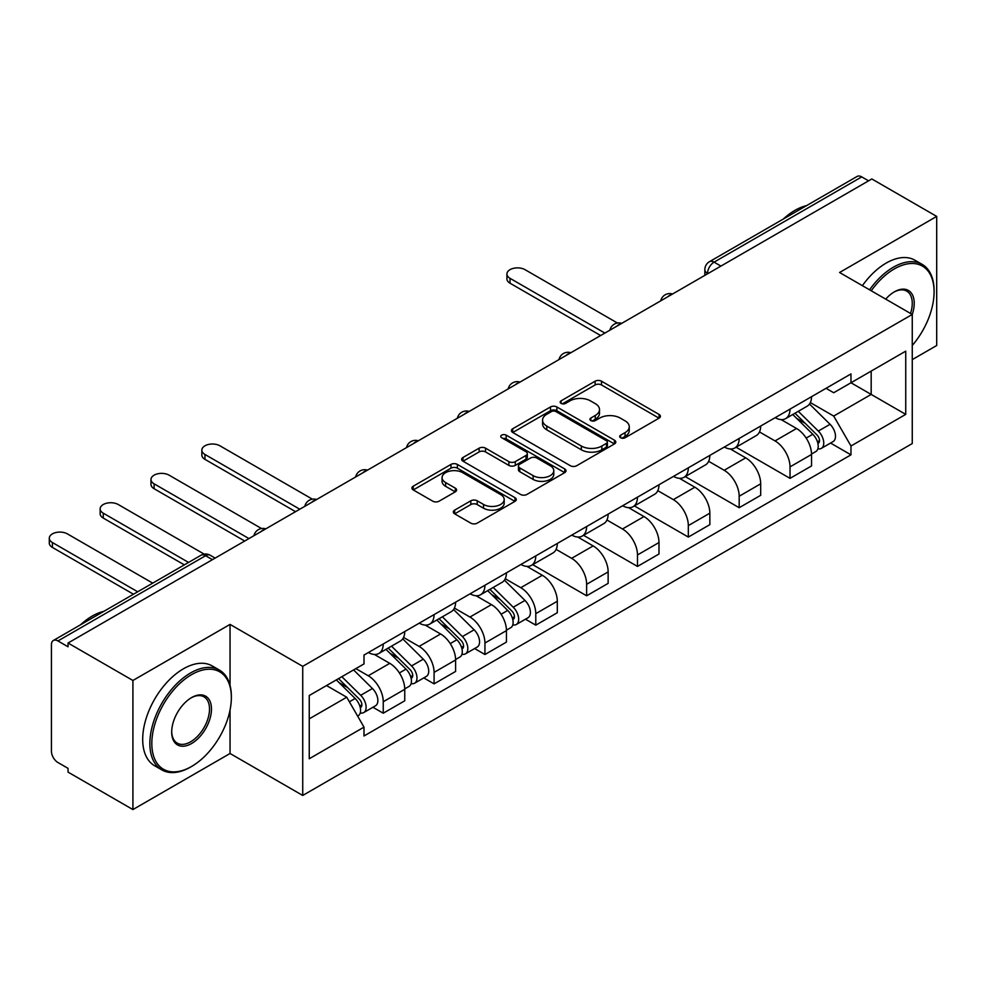 <?xml version="1.0" encoding="UTF-8"?>
<svg xmlns="http://www.w3.org/2000/svg" width="986" height="986" viewBox="0 0 986 986"><rect width="100%" height="100%" fill="white"/><g stroke="black" fill="none" stroke-linecap="round" stroke-linejoin="round"><path stroke-width="1.48" d="M620.625 437.772A3.168 1.824 0 0 0 625.099 437.772L659.092 418.138A4.523 2.613 0 0 0 660.423 416.289A4.523 2.613 0 0 0 659.092 414.453L601.509 381.2A4.523 2.613 0 0 0 595.113 381.2L561.12 400.821A3.168 1.824 0 0 0 560.184 402.115A3.168 1.824 0 0 0 561.12 403.41A3.168 1.824 0 0 0 565.594 403.41L569.994 400.871A14.482 8.356 0 0 1 590.466 400.871L595.273 403.644A14.482 8.356 0 0 1 599.513 409.547A14.482 8.356 0 0 1 595.273 415.463L590.873 418.002A3.168 1.824 0 0 0 589.936 419.296A3.168 1.824 0 0 0 590.873 420.591A3.168 1.824 0 0 0 595.347 420.591L599.747 418.052A14.482 8.356 0 0 1 620.219 418.052L625.025 420.825A14.482 8.356 0 0 1 629.265 426.728A14.482 8.356 0 0 1 625.025 432.644L620.625 435.183A3.168 1.824 0 0 0 619.701 436.478A3.168 1.824 0 0 0 620.625 437.772L620.625 435.183M454.657 510.132A4.523 2.613 0 0 0 453.326 511.98A4.523 2.613 0 0 0 454.657 513.829L470.815 523.147A4.523 2.613 0 0 0 477.212 523.147L514.963 501.356A4.523 2.613 0 0 0 516.294 499.508A4.523 2.613 0 0 0 514.963 497.659L457.368 464.418A4.523 2.613 0 0 0 450.972 464.418L413.22 486.209A4.523 2.613 0 0 0 411.901 488.058A4.523 2.613 0 0 0 413.22 489.906L432.743 501.171A4.523 2.613 0 0 0 439.14 501.171L455.298 491.841A4.523 2.613 0 0 0 456.617 489.993A4.523 2.613 0 0 0 455.298 488.144L445.61 482.561A12.103 6.988 0 0 1 442.073 477.618A12.103 6.988 0 0 1 449.542 471.16A12.103 6.988 0 0 1 462.73 472.676L500.641 494.565A12.103 6.988 0 0 1 504.191 499.508A12.103 6.988 0 0 1 496.722 505.966A12.103 6.988 0 0 1 483.534 504.45L477.212 500.802A4.523 2.613 0 0 0 470.815 500.802L454.657 510.132L454.657 513.829M302.727 666.351L230.046 624.397L132.913 680.476L68.046 643.02L871.834 178.959L936.7 216.415L839.567 272.493L912.26 314.448L302.727 666.351L302.727 795.455L912.26 443.552L912.26 314.448A28.113 16.232 -60 0 0 894.327 291.868L894.327 291.868A28.113 16.232 -60 0 0 885.699 299.128M570.315 465.7A4.523 2.613 0 0 0 576.711 465.7L614.463 443.91A4.523 2.613 0 0 0 615.794 442.061A4.523 2.613 0 0 0 614.463 440.212L556.88 406.971A4.523 2.613 0 0 0 550.471 406.971L512.72 428.762A4.523 2.613 0 0 0 511.401 430.611A4.523 2.613 0 0 0 512.72 432.46L570.315 465.7M502.946 438.45A3.168 1.824 0 0 1 506.163 438.893L506.163 435.134L564.719 468.942A4.523 2.613 0 0 1 566.038 470.79A4.523 2.613 0 0 1 564.719 472.627L526.955 494.43A4.523 2.613 0 0 1 520.559 494.43L462.976 461.177L462.976 457.492A4.523 2.613 0 0 0 461.645 459.328A4.523 2.613 0 0 0 462.976 461.177M462.976 457.492L479.134 448.162A4.523 2.613 0 0 1 485.531 448.162L508.887 461.645A4.523 2.613 0 0 0 515.284 461.645L526.006 455.458A4.523 2.613 0 0 0 527.325 453.609A4.523 2.613 0 0 0 526.006 451.761L501.689 437.722A3.168 1.824 0 0 1 500.752 436.428A3.168 1.824 0 0 1 502.712 434.74A3.168 1.824 0 0 1 506.163 435.134M132.913 680.476L132.913 809.568L68.046 772.112L68.046 768.353L57.952 762.523A9.219 5.324 -120 0 1 51.432 751.233L51.432 644.721A9.219 5.324 -120 0 1 53.343 640.493L200.996 555.254A9.219 5.324 60 0 1 205.606 555.71L57.952 640.949A9.219 5.324 -120 0 0 53.343 640.493M912.26 359.619L936.7 345.507L936.7 216.415M132.913 809.568L230.046 753.489L302.727 795.455M68.046 643.02L68.046 646.791L57.952 640.949M720.926 266.084L714.074 262.14A9.219 5.324 60 0 0 709.464 261.684L857.117 176.432A9.219 5.324 60 0 1 861.727 176.888L714.074 262.14A9.219 5.324 120 0 0 707.554 273.43L707.554 273.8M868.58 180.845L861.727 176.888M790.02 409.116A21.199 12.239 60 0 1 785.632 418.631L807.14 406.207A21.199 12.239 -120 0 0 811.54 396.692M759.491 431.942L775.033 440.915A21.199 12.239 60 0 1 790.02 466.883L811.54 454.46A21.199 12.239 -120 0 0 796.54 428.491L781.146 419.605M811.54 454.46L811.54 465.947L790.02 478.358L736.098 447.225M785.632 418.631A21.199 12.239 60 0 1 775.193 417.67M790.02 466.883L790.02 478.358M739.18 438.462A21.199 12.239 60 0 1 734.78 447.989L756.299 435.565A21.199 12.239 -120 0 0 760.687 426.051M685.245 476.583L739.18 507.716L760.687 495.305L760.687 483.818A21.199 12.239 -120 0 0 745.699 457.849L730.293 448.963M734.78 447.989A21.199 12.239 60 0 1 724.34 447.028M708.651 461.3L724.18 470.273A21.199 12.239 60 0 1 739.18 496.241L739.18 507.716M688.327 467.82A21.199 12.239 60 0 1 683.939 477.347L705.446 464.924A21.199 12.239 -120 0 0 709.834 455.409M634.405 505.941L688.327 537.074L709.846 524.651L709.846 513.176A21.199 12.239 -120 0 0 694.847 487.207L679.453 478.321M683.939 477.347A21.199 12.239 60 0 1 673.5 476.386M657.798 490.658L673.339 499.631A21.199 12.239 60 0 1 688.327 525.6L688.327 537.074M637.474 497.178A21.199 12.239 60 0 1 633.086 506.693L654.605 494.282A21.199 12.239 -120 0 0 658.993 484.755M583.552 535.299L637.486 566.432L658.993 554.009L658.993 542.534A21.199 12.239 -120 0 0 643.994 516.565L628.6 507.679M633.086 506.693A21.199 12.239 60 0 1 622.647 505.744M606.945 520.016L622.486 528.989A21.199 12.239 60 0 1 637.486 554.958L637.486 566.432M586.633 526.536A21.199 12.239 60 0 1 582.245 536.051L603.752 523.64A21.199 12.239 -120 0 0 608.14 514.113M532.711 564.658L586.633 595.79L608.14 583.367L608.14 571.892A21.199 12.239 -120 0 0 593.153 545.924L577.759 537.025M582.245 536.051A21.199 12.239 60 0 1 571.806 535.102M556.104 549.375L571.634 558.335A21.199 12.239 60 0 1 586.633 584.304L586.633 595.79M535.78 555.894A21.199 12.239 60 0 1 531.392 565.409L552.912 552.986A21.199 12.239 -120 0 0 557.3 543.471M525.476 619.196L535.78 625.149L557.3 612.725L557.3 601.25A21.199 12.239 -120 0 0 542.3 575.282L526.906 566.383M531.392 565.409A21.199 12.239 60 0 1 520.953 564.46M505.251 578.72L520.793 587.693A21.199 12.239 60 0 1 535.78 613.662L535.78 625.149M484.939 585.253A21.199 12.239 60 0 1 480.552 594.768L502.059 582.344A21.199 12.239 -120 0 0 506.447 572.829M474.623 648.542L484.939 654.507L506.447 642.083L506.447 630.609A21.199 12.239 -120 0 0 491.459 604.628L476.053 595.741M480.552 594.768A21.199 12.239 60 0 1 470.112 593.806M454.41 608.079L469.94 617.051A21.199 12.239 60 0 1 484.939 643.02L484.939 654.507M434.086 614.611A21.199 12.239 60 0 1 429.699 624.126L451.206 611.702A21.199 12.239 -120 0 0 455.606 602.187M423.77 677.9L434.086 683.865L455.606 671.441L455.606 659.954A21.199 12.239 -120 0 0 440.606 633.986L425.212 625.099M429.699 624.126A21.199 12.239 60 0 1 419.26 623.164M403.557 637.437L419.099 646.409A21.199 12.239 60 0 1 434.086 672.378L434.086 683.865M383.246 643.969A21.199 12.239 60 0 1 378.846 653.484L400.365 641.06A21.199 12.239 -120 0 0 404.753 631.545M372.93 707.258L383.246 713.211L404.753 700.799L404.753 689.313A21.199 12.239 -120 0 0 389.766 663.344L374.36 654.457M378.846 653.484A21.199 12.239 60 0 1 368.407 652.522M355.86 668.619L368.246 675.767A21.199 12.239 60 0 1 383.246 701.736L383.246 713.211M826.046 388.311L833.7 392.736L905.74 351.152L871.18 371.093L871.18 394.437L833.7 416.067L810.344 402.584M309.247 718.856L346.739 697.225L364.007 727.138L309.247 758.752L309.247 695.524L364.007 663.911L364.007 655.061L850.98 373.916L850.98 382.765L905.74 414.379L850.98 445.992L833.7 416.067M905.74 351.152L905.74 414.379M364.007 727.138L364.007 735.987L850.98 454.842L850.98 445.992M230.046 624.397L230.046 685.418M230.046 710.006L230.046 753.489M346.739 697.225L326.526 685.553M830.557 443.047L850.98 454.842M621.883 438.215L625.025 436.404A14.482 8.356 0 0 0 629.265 430.5L629.265 426.728M599.513 409.547L599.513 413.319A14.482 8.356 0 0 1 595.273 419.223L592.13 421.034M659.03 418.175L601.509 384.959A4.523 2.613 0 0 0 595.113 384.959L562.377 403.853M614.401 443.946L556.88 410.731A4.523 2.613 0 0 0 550.471 410.731L512.782 432.497M606.464 443.355A3.168 1.824 0 0 0 607.388 442.061A3.168 1.824 0 0 0 606.464 440.767L555.919 411.581A3.168 1.824 0 0 0 551.433 411.581L546.799 414.268A14.482 8.356 0 0 0 542.559 420.172A14.482 8.356 0 0 0 546.799 426.088L581.346 446.029A14.482 8.356 0 0 0 601.83 446.029L606.464 443.355L606.464 447.114A3.168 1.824 0 0 0 607.388 445.832L607.388 442.061M542.559 420.172L542.559 423.943A14.482 8.356 0 0 0 546.799 429.847L546.799 426.088M606.464 447.114L601.83 449.801A14.482 8.356 0 0 1 581.346 449.801L546.799 429.847M463.038 461.214L479.134 451.921L479.134 448.162M527.325 453.609L527.325 457.368A4.523 2.613 0 0 1 526.006 459.217L515.284 465.404A4.523 2.613 0 0 1 508.887 465.404L485.531 451.921A4.523 2.613 0 0 0 479.134 451.921M506.163 438.893L564.658 472.664M533.118 475.634A12.103 6.988 0 0 0 546.306 477.15A12.103 6.988 0 0 0 553.787 470.692A12.103 6.988 0 0 0 550.237 465.749L536.877 458.046A4.523 2.613 0 0 0 530.48 458.046L519.758 464.233A4.523 2.613 0 0 0 518.439 466.07A4.523 2.613 0 0 0 519.758 467.919L533.118 475.634L533.118 479.393A12.103 6.988 0 0 0 546.306 480.909A12.103 6.988 0 0 0 553.787 474.451L553.787 470.692M518.439 466.07L518.439 469.841A4.523 2.613 0 0 0 519.758 471.69L519.758 467.919M533.118 479.393L519.758 471.69M504.191 499.508L504.191 503.267A12.103 6.988 0 0 1 496.722 509.725A12.103 6.988 0 0 1 483.534 508.209L477.212 504.561A4.523 2.613 0 0 0 470.815 504.561L454.719 513.854M442.073 477.618L442.073 481.39A12.103 6.988 0 0 0 445.61 486.32L445.61 482.561M455.236 491.878L445.61 486.32M514.902 501.393L457.368 468.177A4.523 2.613 0 0 0 450.972 468.177L413.282 489.943M792.756 414.514L812.797 434.271A11.524 6.655 60 0 1 815.829 451.551L811.527 454.041M796.75 418.458L805.242 423.351M617.47 323.038L525.033 269.671A10.599 6.126 -0 0 0 513.472 268.34A10.599 6.126 -0 0 0 506.927 273.997A10.599 6.126 -0 0 0 510.033 278.323L604.886 333.083M794.987 413.233L816.913 434.875A5.534 3.192 60 0 1 818.38 443.158A5.534 3.192 60 0 1 817.875 443.367M798.303 411.31L818.331 431.079A11.524 6.655 60 0 1 821.375 448.359A11.524 6.655 60 0 1 817.887 448.729M809.506 404.026L830.064 424.3A11.524 6.655 60 0 1 833.108 441.58L821.375 448.359M600.647 335.536L510.033 283.216A10.599 6.126 180 0 1 506.927 278.89L506.927 273.997M912.26 345.47A56.239 32.464 120 0 0 934.087 291.868A56.239 32.464 120 0 0 894.327 268.907A56.239 32.464 120 0 0 871.242 290.771M869.566 289.81A57.619 33.265 -60 0 1 893.353 267.218A57.619 33.265 -60 0 1 922.157 264.359A57.619 33.265 -60 0 1 934.087 290.747L934.087 291.868M910.534 313.462A26.733 15.431 120 0 0 906.713 291.116A26.733 15.431 120 0 0 893.834 292.164M783.266 219.077A57.619 33.265 -60 0 1 794.913 210.388A57.619 33.265 -60 0 1 806.56 205.63M862.393 285.669A57.619 33.265 -60 0 1 886.18 263.077A57.619 33.265 -60 0 1 914.983 260.23L922.157 264.359M191.58 674.634A56.239 32.464 120 0 0 151.819 743.518A56.239 32.464 120 0 0 191.58 766.467L190.606 767.034A57.619 33.265 -60 0 1 161.803 769.893A57.619 33.265 -60 0 1 152.966 723.724A57.619 33.265 -60 0 1 190.606 672.945A57.619 33.265 -60 0 1 219.422 670.086A57.619 33.265 -60 0 1 231.353 696.461L231.353 697.595A56.239 32.464 120 0 0 191.58 674.634M191.58 697.595L191.58 697.595A28.113 16.232 -60 0 1 211.472 709.07A28.113 16.232 -60 0 1 191.58 743.518A28.113 16.232 -60 0 1 171.7 732.031A28.113 16.232 -60 0 1 191.58 697.595L191.58 697.595M171.712 731.464A26.733 15.431 120 0 0 177.233 743.148A26.733 15.431 120 0 0 190.606 741.817A26.733 15.431 120 0 0 208.071 718.264A26.733 15.431 120 0 0 203.979 696.831A26.733 15.431 120 0 0 191.087 697.891M80.519 624.804A57.619 33.265 -60 0 1 92.166 616.114A57.619 33.265 -60 0 1 103.813 611.345M161.803 769.893L154.629 765.752A57.619 33.265 -60 0 1 145.792 719.583A57.619 33.265 -60 0 1 183.433 668.804A57.619 33.265 -60 0 1 212.249 665.944L219.422 670.086M190.606 767.034L191.58 766.467A56.239 32.464 120 0 0 231.353 697.595M487.676 590.651L507.704 610.42A11.524 6.655 60 0 1 510.748 627.688L506.447 630.177M491.669 594.595L500.161 599.5M312.377 499.175L219.94 445.808A10.599 6.126 -0 0 0 208.391 444.476A10.599 6.126 -0 0 0 201.847 450.134A10.599 6.126 -0 0 0 204.952 454.46L299.793 509.22M489.894 589.369L511.833 611.012A5.534 3.192 60 0 1 513.287 619.307A5.534 3.192 60 0 1 512.782 619.504M493.21 587.459L513.25 607.216A11.524 6.655 60 0 1 516.282 624.495A11.524 6.655 60 0 1 512.806 624.865M504.425 580.162L524.983 600.437A11.524 6.655 60 0 1 528.015 617.717L516.282 624.495M295.566 511.672L204.952 459.353A10.599 6.126 180 0 1 201.847 455.027L201.847 450.134M436.823 620.009L456.863 639.766A11.524 6.655 60 0 1 459.895 657.046L455.594 659.535M440.816 623.953L449.308 628.858M261.536 528.533L169.099 475.166A10.599 6.126 -0 0 0 157.538 473.835A10.599 6.126 -0 0 0 150.994 479.492A10.599 6.126 -0 0 0 154.099 483.818L248.953 538.578M439.053 618.727L460.98 640.37A5.534 3.192 60 0 1 462.446 648.665A5.534 3.192 60 0 1 461.941 648.862M442.369 616.805L462.397 636.574A11.524 6.655 60 0 1 465.441 653.854A11.524 6.655 60 0 1 461.953 654.223M453.572 609.521L474.13 629.795A11.524 6.655 60 0 1 477.175 647.075L465.441 653.854M244.713 541.031L154.099 488.711A10.599 6.126 180 0 1 150.994 484.385L150.994 479.492M385.982 649.367L406.01 669.124A11.524 6.655 60 0 1 409.054 686.404L404.753 688.894M389.975 653.311L398.467 658.204M204.164 554.12L118.246 504.524A10.599 6.126 -0 0 0 106.698 503.193A10.599 6.126 -0 0 0 100.153 508.85A10.599 6.126 -0 0 0 103.259 513.176L188.56 562.427M388.201 648.085L410.139 669.728A5.534 3.192 60 0 1 411.593 678.023A5.534 3.192 60 0 1 411.088 678.22M391.516 646.163L411.556 665.932A11.524 6.655 60 0 1 414.588 683.212A11.524 6.655 60 0 1 411.113 683.581M402.732 638.879L423.29 659.153A11.524 6.655 60 0 1 426.322 676.433L414.588 683.212M184.32 564.867L103.259 518.069A10.599 6.126 180 0 1 100.153 513.743L100.153 508.85M336.325 679.896L355.157 698.482A11.524 6.655 60 0 1 358.201 715.762L357.635 716.095M339.122 682.669L347.614 687.562M152.707 583.12L67.393 533.882A10.599 6.126 -0 0 0 55.845 532.551A10.599 6.126 -0 0 0 49.3 538.208A10.599 6.126 -0 0 0 52.406 542.534L137.707 591.785M338.543 678.615L359.286 699.086A5.534 3.192 60 0 1 360.74 707.369A5.534 3.192 60 0 1 360.247 707.578M341.859 676.704L360.703 695.29A11.524 6.655 60 0 1 363.748 712.558A11.524 6.655 60 0 1 360.26 712.94M353.592 669.925L372.437 688.511A11.524 6.655 60 0 1 375.481 705.791L363.748 712.558M133.467 594.225L52.406 547.427A10.599 6.126 180 0 1 49.3 543.101L49.3 538.208M707.886 273.615L707.554 273.43A9.219 5.324 0 0 1 704.854 269.671L704.854 275.365M434.086 672.378L455.606 659.954M484.939 643.02L506.447 630.609M535.78 613.662L557.3 601.25M586.633 584.304L608.14 571.892M637.486 554.958L658.993 542.534M688.327 525.6L709.846 513.176M739.18 496.241L760.687 483.818M383.246 701.736L404.753 689.313M368.246 675.767L389.766 663.344M419.099 646.409L440.606 633.986M469.94 617.051L491.459 604.628M520.793 587.693L542.3 575.282M571.634 558.335L593.153 545.924M622.486 528.989L643.994 516.565M673.339 499.631L694.847 487.207M724.18 470.273L745.699 457.849M775.033 440.915L796.54 428.491M671.786 294.457A9.219 5.324 120 0 0 667.719 296.811M620.933 323.815A9.219 5.324 120 0 0 616.866 326.169M570.093 353.173A9.219 5.324 120 0 0 566.013 355.527M519.24 382.531A9.219 5.324 120 0 0 515.173 384.885M468.399 411.889A9.219 5.324 120 0 0 464.32 414.231M417.546 441.247A9.219 5.324 120 0 0 413.479 443.589M366.693 470.593A9.219 5.324 120 0 0 362.626 472.947M315.853 499.951A9.219 5.324 120 0 0 311.786 502.305M265 529.309A9.219 5.324 120 0 0 260.933 531.664M212.446 559.654L205.606 555.71A9.219 5.324 120 0 1 210.215 555.254A9.219 9.219 0 0 0 200.996 555.254M625.025 436.404L625.025 432.644M590.873 420.591L590.873 418.002M595.273 419.223L595.273 415.463M561.12 403.41L561.12 400.821M595.113 384.959L595.113 381.2M601.509 384.959L601.509 381.2M659.092 418.138L659.092 414.453M512.72 432.46L512.72 428.762M550.471 410.731L550.471 406.971M556.88 410.731L556.88 406.971M614.463 443.91L614.463 440.212M581.346 449.801L581.346 446.029M601.83 449.801L601.83 446.029M485.531 451.921L485.531 448.162M508.887 465.404L508.887 461.645M515.284 465.404L515.284 461.645M526.006 459.217L526.006 455.458M564.719 472.627L564.719 468.942M470.815 504.561L470.815 500.802M477.212 504.561L477.212 500.802M483.534 508.209L483.534 504.45M455.298 491.841L455.298 488.144M413.22 489.906L413.22 486.209M450.972 468.177L450.972 464.418M457.368 468.177L457.368 464.418M514.963 501.356L514.963 497.659M812.797 434.271L806.178 438.092M819.526 440.631L817.443 441.827M830.064 424.3L818.331 431.079M510.033 283.216L510.033 278.323M507.704 610.42L501.085 614.241M514.433 616.768L512.363 617.975M524.983 600.437L513.25 607.216M204.952 459.353L204.952 454.46M456.863 639.766L450.232 643.587M463.593 646.126L461.51 647.321M474.13 629.795L462.397 636.574M154.099 488.711L154.099 483.818M406.01 669.124L399.392 672.945M412.74 675.484L410.669 676.679M423.29 659.153L411.556 665.932M103.259 518.069L103.259 513.176M355.157 698.482L349.389 701.822M361.887 704.842L359.816 706.038M372.437 688.511L360.703 695.29M52.406 547.427L52.406 542.534M672.563 294.013A9.219 9.219 0 0 0 660.743 300.841M621.722 323.359A9.219 9.219 0 0 0 609.89 330.199M570.869 352.717A9.219 9.219 0 0 0 559.037 359.545M520.029 382.075A9.219 9.219 0 0 0 508.197 388.903M469.176 411.433A9.219 9.219 0 0 0 457.344 418.261M418.323 440.791A9.219 9.219 0 0 0 406.503 447.619M367.482 470.149A9.219 9.219 0 0 0 355.65 476.977M316.629 499.508A9.219 9.219 0 0 0 304.81 506.336M265.789 528.866A9.219 9.219 0 0 0 253.957 535.694M215.145 558.101L210.215 555.254M709.464 261.684A9.219 9.219 0 0 0 704.854 269.671"/></g></svg>
